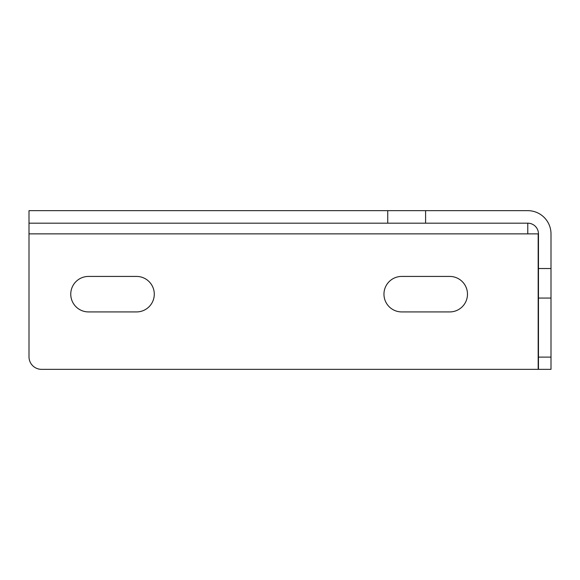 <?xml version="1.0" encoding="UTF-8"?>
<svg xmlns="http://www.w3.org/2000/svg" width="580" height="580" viewBox="0 0 580 580"><rect width="100%" height="100%" fill="white"/><g stroke="black" fill="none" stroke-linecap="round" stroke-linejoin="round"><path stroke-width="0.87" d="M527.778 223.184L527.778 233.878L538.175 233.878L538.175 369.344L41.528 369.344A12.528 12.528 0 0 1 29 356.816L29 223.184L527.778 223.184A10.694 10.694 0 0 1 538.472 233.878L538.472 369.344L551 369.344L551 268.525L538.472 268.525M551 268.525L551 233.878A23.222 23.222 0 0 0 527.778 210.656L29 210.656L29 223.184M88.508 276.428L136.532 276.428A17.748 17.748 0 0 1 154.28 294.176A17.748 17.748 0 0 1 136.532 311.924L88.508 311.924A17.748 17.748 0 0 1 70.76 294.176A17.748 17.748 0 0 1 88.508 276.428M401.708 276.428A17.748 17.748 0 0 0 383.96 294.176A17.748 17.748 0 0 0 401.708 311.924L449.732 311.924A17.748 17.748 0 0 0 467.48 294.176A17.748 17.748 0 0 0 449.732 276.428L401.708 276.428M425.589 210.656L425.589 223.184M387.745 210.656L387.745 223.184M527.778 233.878L29 233.878M551 357.113L538.472 357.113M551 298.055L538.472 298.055"/></g></svg>
